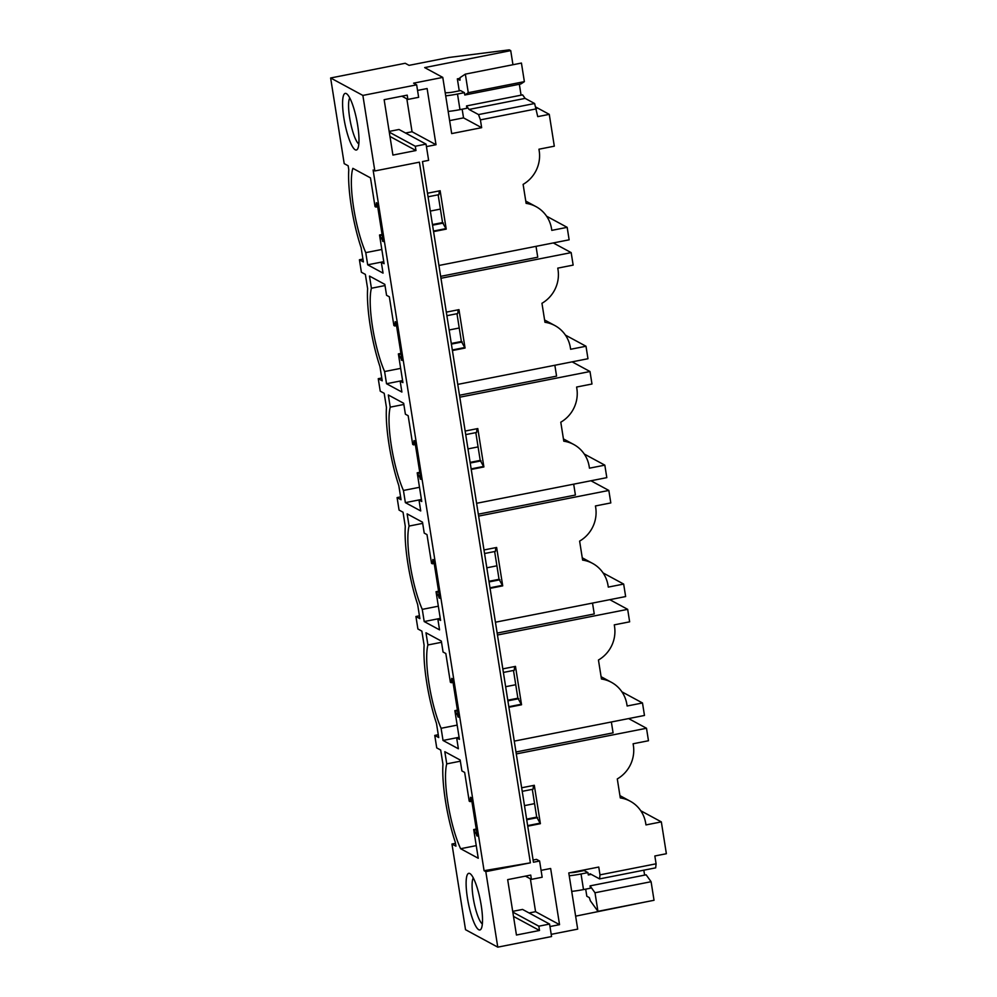<?xml version="1.0" encoding="UTF-8"?>
<svg xmlns="http://www.w3.org/2000/svg" width="997" height="997" viewBox="0 0 997 997"><rect width="100%" height="100%" fill="white"/><g stroke="black" fill="none" stroke-linecap="round" stroke-linejoin="round"><path stroke-width="1.5" d="M330.63 77.978L344.202 163.645L348.165 165.789L348.776 169.689A60.917 12.986 -101.1 0 0 361.138 247.717L363.382 261.912L359.418 259.768L361.4 272.256L365.363 274.399L367.619 288.607A60.917 12.986 -101.1 0 0 379.969 366.622L382.225 380.829L378.249 378.686L380.231 391.16L384.194 393.317L386.45 407.511A60.917 12.986 -101.1 0 0 398.8 485.539L401.056 499.734L397.093 497.59L399.062 510.078L403.037 512.221L405.281 526.428A60.917 12.986 -101.1 0 0 417.643 604.444L419.887 618.651L415.923 616.495L417.905 628.982L421.868 631.138L424.111 645.333A60.917 12.986 -101.1 0 0 436.474 723.361L438.717 737.556L434.754 735.412L436.736 747.9L440.699 750.043L442.942 764.238A60.917 12.986 -101.1 0 0 455.305 842.266L455.928 846.166L451.953 844.023L465.524 929.69L497.777 947.15L485.813 871.627L484.081 870.693L373.102 170.026L374.835 170.961L362.871 95.425L330.63 77.978L405.218 63.272L409.057 65.353L449.186 57.44L509.268 49.85L510.726 50.635L512.957 64.73M355.231 149.787A28.851 6.144 -101.1 0 0 357.549 149.064A28.851 6.144 -101.1 0 0 356.814 120.512A28.851 6.144 -101.1 0 0 346.657 93.805A28.851 6.144 -101.1 0 0 346.333 93.606A28.851 6.144 -101.1 0 0 343.878 117.958A28.851 6.144 -101.1 0 0 355.231 149.787M420.722 510.95L418.989 500.033L421.756 501.528L417.207 472.815L420.871 479.37L414.789 440.973L414.029 440.562L413.593 444.886L412.708 444.413L408.159 415.699L405.393 414.204L403.66 403.274L388.307 394.962L390.238 407.15A51.296 10.93 -101.1 0 0 403.436 490.462L405.368 502.638L420.722 510.95M439.552 629.867L437.82 618.938L440.587 620.433L436.038 591.72L439.702 598.275L433.633 559.89L432.86 559.467L432.424 563.803L431.539 563.317L426.99 534.604L424.224 533.108L422.504 522.191L407.137 513.879L409.069 526.067A51.296 10.93 -101.1 0 0 422.267 609.366L424.199 621.555L439.552 629.867M458.383 748.772L456.651 737.855L459.418 739.35L454.869 710.637L458.545 717.192L452.464 678.795L451.691 678.384L451.255 682.708L450.37 682.235L445.821 653.521L443.067 652.026L441.335 641.096L425.981 632.783L427.912 644.972A51.296 10.93 -101.1 0 0 441.098 728.284L443.029 740.459L458.383 748.772M446.743 763.876A51.296 10.93 -101.1 0 0 460.626 848.721L478.248 858.255L473.7 829.541L477.376 836.097L471.294 797.712L470.522 797.288L470.086 801.625L469.201 801.139L464.664 772.426L461.898 770.93L460.165 760.013L444.812 751.701L446.743 763.876L460.352 761.197M402.913 382.611L398.376 353.898L402.04 360.453L395.959 322.068L395.198 321.657L394.75 325.982L393.877 325.508L389.329 296.794L386.562 295.299L384.83 284.369L369.476 276.057L371.407 288.245A51.296 10.93 -101.1 0 0 384.605 371.545L386.524 383.733L401.891 392.045L400.158 381.116L402.913 382.611M384.082 263.707L379.533 234.993L383.209 241.548L377.128 203.151L376.355 202.74L375.919 207.064L375.034 206.591L370.485 177.877L352.863 168.343A51.296 10.93 -101.1 0 0 365.762 252.64L367.694 264.816L383.047 273.128L381.315 262.211L384.082 263.707M478.759 929.727A28.851 6.144 -101.1 0 0 481.077 929.005A28.851 6.144 -101.1 0 0 480.342 900.453A28.851 6.144 -101.1 0 0 470.185 873.746A28.851 6.144 -101.1 0 0 469.861 873.546A28.851 6.144 -101.1 0 0 467.406 897.898A28.851 6.144 -101.1 0 0 478.759 929.727M374.835 170.961L419.401 162.175L530.379 862.841L484.081 870.693M530.379 862.841L485.813 871.627M533.096 860.037L536.523 859.364L539.601 861.022L542.169 877.248L531.413 879.366L530.728 875.079L507.672 879.628L516.446 935.024L539.502 930.475L538.829 926.188L549.584 924.069L551.553 936.544L497.777 947.15M539.601 861.022L533.445 862.231L422.479 161.564L428.623 160.355L426.055 144.129L415.288 146.247L415.973 150.535L392.918 155.083L384.144 99.688L407.2 95.139L407.873 99.426L418.64 97.307L416.659 84.832L362.871 95.425M438.929 265.476L569.137 239.816L567.168 227.341L551.79 230.369L551.553 228.799A32.066 30.857 118.4 0 0 536.074 206.666A32.066 30.857 118.4 0 0 526.129 203.376L523.113 184.383A32.066 30.857 118.4 0 0 539.19 150.784L538.941 149.214L554.307 146.185L549.272 114.356L537.744 116.624L534.616 103.514L525.132 98.391L522.615 94.877L466.521 105.931L466.895 108.274L459.978 109.645L457.498 94.03A24.053 4.075 -9 0 1 445.709 95.837M510.726 50.635L424.672 67.597L442.78 77.405L451.678 133.586L481.651 127.678L480.417 119.877L536.511 108.823M442.78 77.405L413.593 83.162L416.659 84.832M417.544 90.428L427.115 88.546L436.013 144.727L412.048 131.741L405.542 133.025M426.442 146.609L436.013 144.727M427.489 193.231L440.138 190.739L446.22 229.123L433.57 231.616M440.961 278.275L571.169 252.615L573.15 265.102L557.772 268.131L558.021 269.689A32.066 30.857 118.4 0 1 541.957 303.287L544.96 322.293A32.066 30.857 118.4 0 1 554.905 325.57A32.066 30.857 118.4 0 1 570.384 347.716L570.633 349.274L585.999 346.246L587.968 358.733L457.76 384.393M446.32 312.136L458.969 309.643L465.051 348.04L452.401 350.533M459.791 397.192L590 371.52L591.981 384.007L576.615 387.035L576.852 388.593A32.066 30.857 118.4 0 1 560.788 422.205L563.791 441.197A32.066 30.857 118.4 0 1 573.749 444.488A32.066 30.857 118.4 0 1 589.215 466.621L589.464 468.179L604.83 465.15L606.812 477.638L476.603 503.298M465.15 431.053L477.8 428.56L483.881 466.945L471.232 469.437M478.622 516.097L608.831 490.437L610.812 502.924L595.446 505.953L595.695 507.51A32.066 30.857 118.4 0 1 579.618 541.109L582.622 560.102A32.066 30.857 118.4 0 1 592.579 563.392A32.066 30.857 118.4 0 1 608.045 585.538L608.295 587.096L623.661 584.068L625.642 596.555L495.434 622.215M483.994 549.958L496.631 547.465L502.712 585.862L490.075 588.355M514.265 741.12L644.473 715.46L642.492 702.972L627.125 706.001L626.876 704.443A32.066 30.857 118.4 0 0 611.41 682.309A32.066 30.857 118.4 0 0 601.465 679.019L598.449 660.026A32.066 30.857 118.4 0 0 614.526 626.415L614.277 624.857L629.643 621.829L627.674 609.341L497.466 635.014M502.824 668.875L515.474 666.382L521.543 704.767L508.906 707.259M516.296 753.919L646.505 728.259L648.474 740.746L633.107 743.774L633.357 745.332A32.066 30.857 118.4 0 1 617.293 778.931L620.296 797.924A32.066 30.857 118.4 0 1 630.241 801.214L619.935 795.631M521.655 787.78L534.305 785.287L540.386 823.684L527.737 826.177M541.072 870.369L550.643 868.487L559.541 924.655L535.576 911.682L530.367 878.806M549.97 926.549L559.541 924.655M630.241 801.214A32.066 30.857 118.4 0 1 645.72 823.36L645.969 824.918L661.335 821.889L666.37 853.719L654.842 855.987L656.088 863.801L599.995 874.855L598.761 867.054L568.788 872.948L577.687 929.129L551.204 934.351M535.9 107.115L549.272 114.356M546.593 216.199L567.168 227.341M553.298 242.944L571.169 252.615M565.424 335.104L585.999 346.246M572.128 361.849L590 371.52M584.254 454.021L604.83 465.15M590.959 480.766L608.831 490.437M603.085 572.926L623.661 584.068M609.803 599.671L627.674 609.341M621.929 691.843L642.492 702.972M628.633 718.588L646.505 728.259M640.759 810.748L661.335 821.889M359.418 259.768L362.933 259.083M378.249 378.686L381.776 377.988M397.093 497.59L400.607 496.892M415.923 616.495L419.438 615.81M434.754 735.412L438.269 734.714M451.953 844.023L455.479 843.325M515.985 752L613.08 732.857L611.36 721.99M497.154 633.083L594.249 613.953L592.517 603.073M478.323 514.178L575.406 495.035L573.686 484.168M459.492 395.261L556.575 376.131L554.855 365.251M440.649 276.356L537.744 257.214L536.025 246.346M473.7 829.541L476.254 829.043M526.615 819.11L536.71 817.129L540.386 823.684M474.584 830.027L476.354 829.678M526.715 819.746L537.595 817.602M476.603 835.685L477.289 835.548M527.65 825.616L539.614 823.26M532.311 789.362L536.71 817.129M533.47 785.449L533.096 789.2L522.216 791.344M470.086 801.625L471.855 801.276M476.254 845.63L460.626 848.721M454.869 710.637L457.424 710.126M507.785 700.206L517.879 698.212L521.543 704.767M455.754 711.11L457.523 710.761M507.884 700.841L518.764 698.698M457.773 716.768L458.458 716.631M508.819 706.711L520.783 704.356M513.48 670.445L517.879 698.212M514.639 666.544L514.265 670.296L503.385 672.439M451.255 682.708L453.024 682.359M441.098 728.284L457.162 725.118M443.029 740.459L459.094 737.294M441.521 642.292L427.912 644.972M456.651 737.855L459.106 737.369M436.038 591.72L438.593 591.221M488.954 581.288L499.048 579.307L502.712 585.862M436.923 592.206L438.692 591.857M489.053 581.924L499.933 579.78M438.942 597.864L439.615 597.726M489.988 587.806L501.952 585.438M494.649 551.54L499.048 579.307M495.808 547.627L495.434 551.378L484.554 553.522M432.424 563.803L434.193 563.455M422.267 609.366L438.331 606.201M424.199 621.555L440.263 618.389M422.691 523.375L409.069 526.067M437.82 618.938L440.275 618.452M417.207 472.815L419.762 472.316M470.123 462.384L480.218 460.39L483.881 466.945M418.092 473.288L419.862 472.939M470.223 463.019L481.09 460.876M420.111 478.946L420.784 478.822M471.145 468.889L483.109 466.534M475.818 432.623L480.218 460.39M476.977 428.722L476.591 432.474L465.724 434.617M413.593 444.886L415.363 444.537M403.436 490.462L419.5 487.296M405.368 502.638L421.432 499.472M403.847 404.47L390.238 407.15M418.989 500.033L421.444 499.547M398.376 353.898L400.919 353.399M451.28 343.479L461.374 341.485L465.051 348.04M399.249 354.384L401.018 354.035M451.379 344.102L462.259 341.959M401.268 360.042L401.953 359.905M452.314 349.984L464.278 347.617M456.975 313.719L461.374 341.485M458.146 309.818L457.76 313.557L446.893 315.7M394.75 325.982L396.519 325.633M384.605 371.545L400.669 368.379M386.524 383.733L402.589 380.567M385.016 285.553L371.407 288.245M400.158 381.116L402.601 380.642M379.533 234.993L382.088 234.494M432.449 224.562L442.543 222.58L446.22 229.123M380.418 235.466L382.187 235.118M432.548 225.197L443.428 223.054M382.437 241.124L383.122 241M433.483 231.067L445.447 228.712M438.144 194.801L442.543 222.58M439.303 190.901L438.929 194.652L428.049 196.795M375.919 207.064L377.689 206.715M381.826 249.474L365.762 252.64M381.315 262.211L383.77 261.725M367.694 264.816L383.758 261.65M481.651 127.678L463.53 117.87L462.159 109.209M449.635 120.612L463.53 117.87M406.838 98.865L412.048 131.741M415.288 146.247L389.291 132.165M426.055 144.129L399.012 129.485L389.179 131.43M415.973 150.535L389.977 136.464M407.873 99.426L401.891 96.186M445.21 92.696A8.013 1.358 -9 0 0 453.66 91.961L460.577 90.59L464.415 92.671L464.789 95.014L520.883 83.96L524.372 81.642L521.431 63.06L465.337 74.127L459.978 77.679L460.028 80.171M464.789 95.014L468.278 92.696L465.337 74.127M459.256 90.852L457.349 78.863L459.854 80.209M480.417 119.877L478.523 114.58L469.039 109.446L466.521 105.931M457.349 78.863L460.078 78.327M468.278 92.696L524.372 81.642M469.039 109.446L525.132 98.391M478.523 114.58L534.616 103.514M349.76 97.98A24.053 5.122 -101.1 0 0 350.371 121.784A24.053 5.122 -101.1 0 0 358.833 144.029M529.071 912.965L535.576 911.682M531.413 879.366L525.419 876.126M539.502 930.475L513.505 916.405M538.829 926.188L512.819 912.105M512.707 911.358L522.54 909.426L549.584 924.069M656.088 863.801L655.677 867.851L599.583 878.905L590.099 873.771L588.317 874.955L591.221 874.381M597.938 911.345L594.997 892.764L590.05 885.872L646.143 874.818L651.091 881.709L654.032 900.279L597.938 911.345L590.336 900.765L589.314 897.599L586.822 896.253L585.688 889.15M645.558 901.949L575.63 916.156M570.11 872.699A8.013 1.358 -9 0 0 577.201 871.901L584.105 870.531L587.956 872.612L588.317 874.955M599.995 874.855L599.583 878.905M590.05 885.872L590.423 888.215L583.507 889.573L581.039 873.97A24.053 4.075 -9 0 1 569.237 875.777M594.997 892.764L651.091 881.709M482.361 923.97A24.053 5.122 78.9 0 1 473.899 901.724A24.053 5.122 78.9 0 1 473.288 877.921M440.412 209.083L430.318 211.077M459.243 328.001L449.149 329.982M478.074 446.905L467.979 448.899M496.905 565.81L486.81 567.804M515.748 684.727L505.653 686.709M534.579 803.632L524.484 805.626M448.176 111.44A24.053 4.075 -9 0 0 459.978 109.645M519.35 84.259L521.07 95.189M464.415 92.671L457.498 94.03M571.705 891.38A24.053 4.075 -9 0 0 583.507 889.573M643.825 870.194L644.61 875.129M587.956 872.612L581.039 873.97M611.41 682.309L601.104 676.726M592.579 563.392L582.26 557.809M573.749 444.488L563.43 438.904M554.905 325.57L544.599 319.987M536.074 206.666L525.768 201.082"/></g></svg>
